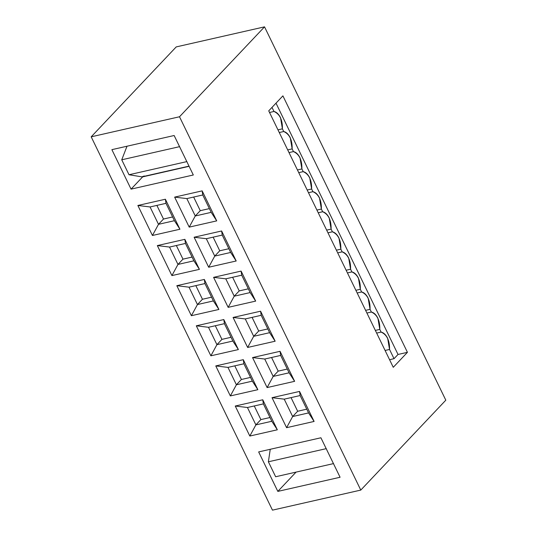 <?xml version="1.0" encoding="UTF-8"?>
<svg xmlns="http://www.w3.org/2000/svg" width="537" height="537" viewBox="0 0 537 537"><rect width="100%" height="100%" fill="white"/><g stroke="black" fill="none" stroke-linecap="round" stroke-linejoin="round"><path stroke-width="0.81" d="M264.533 26.85L176.217 46.914L91.189 136.821L179.506 116.764L264.533 26.85L179.506 116.764L360.783 490.086L445.811 400.179L264.533 26.85L445.811 400.179L360.783 490.086L272.467 510.15L91.189 136.821L176.217 46.914L264.533 26.85M144.312 175.968L141.842 176.848L129.008 174.747L121.745 159.798L127 146.225L121.745 159.798L179.66 146.641L121.745 159.798L129.008 174.747L186.916 161.59L129.008 174.747L141.842 176.848L189.011 166.134L142.876 176.821L189.105 166.322M282.905 95.861L268.735 110.844L282.905 95.861L407.435 352.326L393.265 367.308L268.735 110.844L393.265 367.308L407.435 352.326L282.905 95.861M269.527 112.481L273.977 111.468L271.997 107.393L273.977 111.468L269.527 112.481M307.177 190.017L311.628 189.004C311.822 180.036 309.01 174.25 303.197 171.639L298.74 172.645L303.197 171.639L301.888 168.947L297.438 169.96L301.888 168.947C302.083 159.979 299.27 154.193 293.457 151.582L289 152.589L293.457 151.582L292.148 148.89L287.698 149.904L292.148 148.89C292.343 139.922 289.53 134.136 283.717 131.525L279.267 132.532L283.717 131.525L282.408 128.833L277.958 129.847L282.408 128.833C282.603 119.865 279.797 114.079 273.977 111.468C276.548 112.072 278.73 114.139 280.529 117.684L282.408 128.833L283.717 131.525C286.288 132.122 288.47 134.196 290.269 137.74L292.148 148.89L293.457 151.582C296.028 152.179 298.21 154.253 300.008 157.797L301.888 168.947L303.197 171.639C305.761 172.236 307.949 174.31 309.742 177.854L311.628 189.004L307.177 190.017M308.48 192.702L312.93 191.689L311.628 189.004L312.93 191.689C315.501 192.293 317.689 194.367 319.481 197.905L321.368 209.061L322.67 211.746C325.241 212.35 327.422 214.424 329.221 217.962L331.107 229.118L332.41 231.803C334.981 232.407 337.162 234.474 338.961 238.019L340.841 249.175L342.15 251.86C344.72 252.464 346.902 254.531 348.701 258.075L350.58 269.225L351.889 271.917C354.46 272.514 356.642 274.588 358.441 278.132L360.32 289.282L361.623 291.974C364.193 292.571 366.382 294.645 368.174 298.189L370.06 309.339L371.362 312.031C373.933 312.628 376.122 314.702 377.914 318.246L379.8 329.396L381.102 332.081C383.673 332.685 385.855 334.759 387.654 338.297L389.54 349.453L394.024 358.689L389.573 359.703L394.024 358.689L398.024 354.46L407.435 352.326L398.024 354.46L394.024 358.689L389.54 349.453L385.083 350.466L389.54 349.453C389.734 340.485 386.922 334.692 381.102 332.081L376.652 333.094L381.102 332.081L379.8 329.396L375.343 330.409L379.8 329.396C379.995 320.428 377.182 314.642 371.362 312.031L366.912 313.037L371.362 312.031L370.06 309.339C370.255 300.371 367.442 294.585 361.623 291.974L357.172 292.98L361.623 291.974L360.32 289.282L355.87 290.295L360.32 289.282C360.515 280.314 357.702 274.528 351.889 271.917L347.432 272.93L351.889 271.917L350.58 269.225L346.13 270.239L350.58 269.225C350.775 260.257 347.963 254.471 342.15 251.86L337.699 252.873L342.15 251.86L340.841 249.175L336.39 250.182L340.841 249.175C341.035 240.207 338.229 234.414 332.41 231.803L327.959 232.816L332.41 231.803L331.107 229.118C331.302 220.15 328.49 214.357 322.67 211.746L318.219 212.759L322.67 211.746L321.368 209.061L316.911 210.074L321.368 209.061C321.562 200.093 318.75 194.3 312.93 191.689L308.48 192.702M275.998 103.158L398.024 354.46L275.998 103.158M275.649 476.749L268.386 461.793L270.252 449.281L268.386 461.793L326.301 448.637L268.386 461.793L275.649 476.749L333.558 463.592L275.649 476.749M326.65 230.125L331.107 229.118L326.65 230.125M365.61 310.352L370.06 309.339L365.61 310.352M272.467 510.15L360.783 490.086L179.506 116.764L91.189 136.821L272.467 510.15M233.071 317.454L260.579 311.212L275.152 341.217L247.644 347.459L233.071 317.454L245.268 318.931L261.19 315.313L260.579 311.212L233.071 317.454L247.644 347.459L275.152 341.217L260.579 311.212L261.19 315.313L269.628 332.685L275.152 341.217L269.628 332.685L253.699 336.303L247.644 347.459L253.699 336.303L245.268 318.931L233.071 317.454M196.3 325.811L223.808 319.562L238.374 349.567L210.866 355.816L196.3 325.811L208.49 327.288L224.419 323.67L223.808 319.562L196.3 325.811L210.866 355.816L238.374 349.567L223.808 319.562L224.419 323.67L232.85 341.042L238.374 349.567L232.85 341.042L216.928 344.66L210.866 355.816L216.928 344.66L208.49 327.288L196.3 325.811M213.592 277.347L241.106 271.098L255.672 301.103L228.165 307.352L213.592 277.347L225.788 278.824L241.717 275.206L241.106 271.098L213.592 277.347L228.165 307.352L255.672 301.103L241.106 271.098L241.717 275.206L250.148 292.571L255.672 301.103L250.148 292.571L234.226 296.189L228.165 307.352L234.226 296.189L225.788 278.824L213.592 277.347M176.821 285.697L204.328 279.448L218.901 309.453L191.394 315.702L176.821 285.697L189.011 287.174L204.939 283.556L204.328 279.448L176.821 285.697L191.394 315.702L218.901 309.453L204.328 279.448L204.939 283.556L213.377 300.928L218.901 309.453L213.377 300.928L197.448 304.546L191.394 315.702L197.448 304.546L189.011 287.174L176.821 285.697M252.551 357.568L280.059 351.319L294.625 381.324L267.117 387.573L252.551 357.568L264.741 359.045L280.67 355.427L280.059 351.319L252.551 357.568L267.117 387.573L294.625 381.324L280.059 351.319L280.67 355.427L289.101 372.799L294.625 381.324L289.101 372.799L273.179 376.417L267.117 387.573L273.179 376.417L264.741 359.045L252.551 357.568M215.773 365.925L243.281 359.676L257.854 389.681L230.346 395.93L215.773 365.925L227.97 367.395L243.892 363.777L243.281 359.676L215.773 365.925L230.346 395.93L257.854 389.681L243.281 359.676L243.892 363.777L252.33 381.149L257.854 389.681L252.33 381.149L236.401 384.767L230.346 395.93L236.401 384.767L227.97 367.395L215.773 365.925M137.868 205.476L165.376 199.227L179.942 229.232L152.434 235.481L137.868 205.476L150.058 206.953L165.987 203.335L165.376 199.227L137.868 205.476L152.434 235.481L179.942 229.232L165.376 199.227L165.987 203.335L174.418 220.7L179.942 229.232L174.418 220.7L158.496 224.318L152.434 235.481L158.496 224.318L150.058 206.953L137.868 205.476M174.639 197.119L202.147 190.87L216.72 220.875L189.212 227.124L174.639 197.119L186.836 198.596L202.758 194.978L202.147 190.87L174.639 197.119L189.212 227.124L216.72 220.875L202.147 190.87L202.758 194.978L211.195 212.35L216.72 220.875L211.195 212.35L195.267 215.968L189.212 227.124L195.267 215.968L186.836 198.596L174.639 197.119M174.142 135.512L193.313 174.995L131.055 189.138L111.884 149.655L174.142 135.512L111.884 149.655L131.055 189.138L193.313 174.995L174.142 135.512M199.422 269.346L171.914 275.588L157.341 245.584L184.849 239.341L199.422 269.346L193.897 260.814L177.969 264.432L171.914 275.588L199.422 269.346L184.849 239.341L157.341 245.584L171.914 275.588L177.969 264.432L169.538 247.06L157.341 245.584L169.538 247.06L185.46 243.442L184.849 239.341L185.46 243.442L193.897 260.814L199.422 269.346M236.193 260.989L208.685 267.238L194.119 237.233L221.627 230.984L236.193 260.989L230.668 252.464L214.746 256.082L208.685 267.238L236.193 260.989L221.627 230.984L194.119 237.233L208.685 267.238L214.746 256.082L206.309 238.71L194.119 237.233L206.309 238.71L222.237 235.092L221.627 230.984L222.237 235.092L230.668 252.464L236.193 260.989M258.659 451.919L320.911 437.776L340.082 477.259L277.83 491.395L258.659 451.919L277.83 491.395L340.082 477.259L320.911 437.776L258.659 451.919M277.334 429.788L249.819 436.037L235.253 406.032L262.761 399.783L277.334 429.788L271.809 421.263L255.88 424.881L249.819 436.037L277.334 429.788L262.761 399.783L235.253 406.032L249.819 436.037L255.88 424.881L247.443 407.509L235.253 406.032L247.443 407.509L263.372 403.891L262.761 399.783L263.372 403.891L271.809 421.263L277.334 429.788M314.105 421.438L286.597 427.687L272.024 397.682L299.539 391.433L314.105 421.438L308.58 412.913L292.658 416.531L286.597 427.687L314.105 421.438L299.539 391.433L272.024 397.682L286.597 427.687L292.658 416.531L284.221 399.159L272.024 397.682L284.221 399.159L300.143 395.541L299.539 391.433L300.143 395.541L308.58 412.913L314.105 421.438M142.667 176.861L131.055 189.138L142.667 176.861M296.075 472.104L277.83 491.395L296.075 472.104M261.19 315.313L245.268 318.931L253.699 336.303L269.628 332.685L261.19 315.313M267.809 328.946L258.7 331.014L253.699 336.303L258.7 331.014L252.081 317.387L258.7 331.014L267.809 328.946M224.419 323.67L208.49 327.288L216.928 344.66L232.85 341.042L224.419 323.67M231.038 337.296L221.929 339.371L216.928 344.66L221.929 339.371L215.31 325.737L221.929 339.371L231.038 337.296M241.717 275.206L225.788 278.824L234.226 296.189L250.148 292.571L241.717 275.206M248.336 288.832L239.227 290.9L234.226 296.189L239.227 290.9L232.608 277.273L239.227 290.9L248.336 288.832M204.939 283.556L189.011 287.174L197.448 304.546L213.377 300.928L204.939 283.556M211.558 297.189L202.449 299.257L197.448 304.546L202.449 299.257L195.83 285.624L202.449 299.257L211.558 297.189M280.67 355.427L264.741 359.045L273.179 376.417L289.101 372.799L280.67 355.427M287.288 369.06L278.179 371.127L273.179 376.417L278.179 371.127L271.561 357.494L278.179 371.127L287.288 369.06M243.892 363.777L227.97 367.395L236.401 384.767L252.33 381.149L243.892 363.777M250.511 377.41L241.408 379.478L236.401 384.767L241.408 379.478L234.783 365.851L241.408 379.478L250.511 377.41M165.987 203.335L150.058 206.953L158.496 224.318L174.418 220.7L165.987 203.335M172.605 216.961L163.496 219.036L158.496 224.318L163.496 219.036L156.878 205.403L163.496 219.036L172.605 216.961M202.758 194.978L186.836 198.596L195.267 215.968L211.195 212.35L202.758 194.978M209.376 208.611L200.267 210.679L195.267 215.968L200.267 210.679L193.649 197.045L200.267 210.679L209.376 208.611M177.969 264.432L193.897 260.814L185.46 243.442L169.538 247.06L177.969 264.432L182.976 259.143L177.969 264.432M192.078 257.075L182.976 259.143L176.351 245.516L182.976 259.143L192.078 257.075M214.746 256.082L230.668 252.464L222.237 235.092L206.309 238.71L214.746 256.082L219.747 250.792L214.746 256.082M228.856 248.725L219.747 250.792L213.129 237.159L219.747 250.792L228.856 248.725M255.88 424.881L271.809 421.263L263.372 403.891L247.443 407.509L255.88 424.881L260.881 419.592L255.88 424.881M269.99 417.524L260.881 419.592L254.263 405.959L260.881 419.592L269.99 417.524M292.658 416.531L308.58 412.913L300.143 395.541L284.221 399.159L292.658 416.531L297.659 411.241L292.658 416.531M306.768 409.167L297.659 411.241L291.041 397.608L297.659 411.241L306.768 409.167"/></g></svg>
